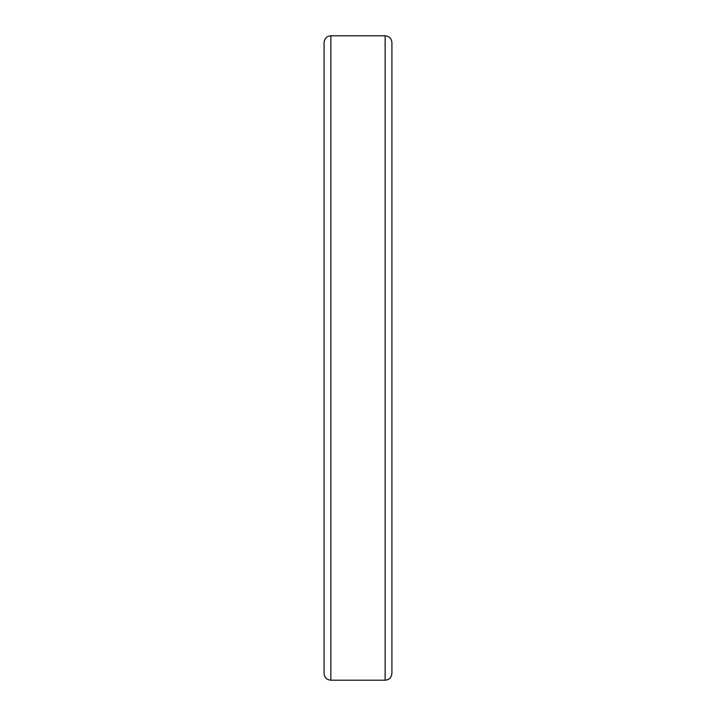 <?xml version="1.0" encoding="UTF-8"?>
<svg xmlns="http://www.w3.org/2000/svg" width="716" height="716" viewBox="0 0 716 716"><rect width="100%" height="100%" fill="white"/><g stroke="black" fill="none" stroke-linecap="round" stroke-linejoin="round"><path stroke-width="1.07" d="M385.136 680.2L385.136 35.8C389.218 36.167 391.473 38.422 391.912 42.584L391.912 673.416C391.473 677.578 389.218 679.833 385.136 680.2L330.864 680.2L330.864 35.8C326.782 36.167 324.527 38.422 324.088 42.584L324.088 673.416C324.527 677.578 326.782 679.833 330.864 680.2M385.136 35.8L330.864 35.8"/></g></svg>
